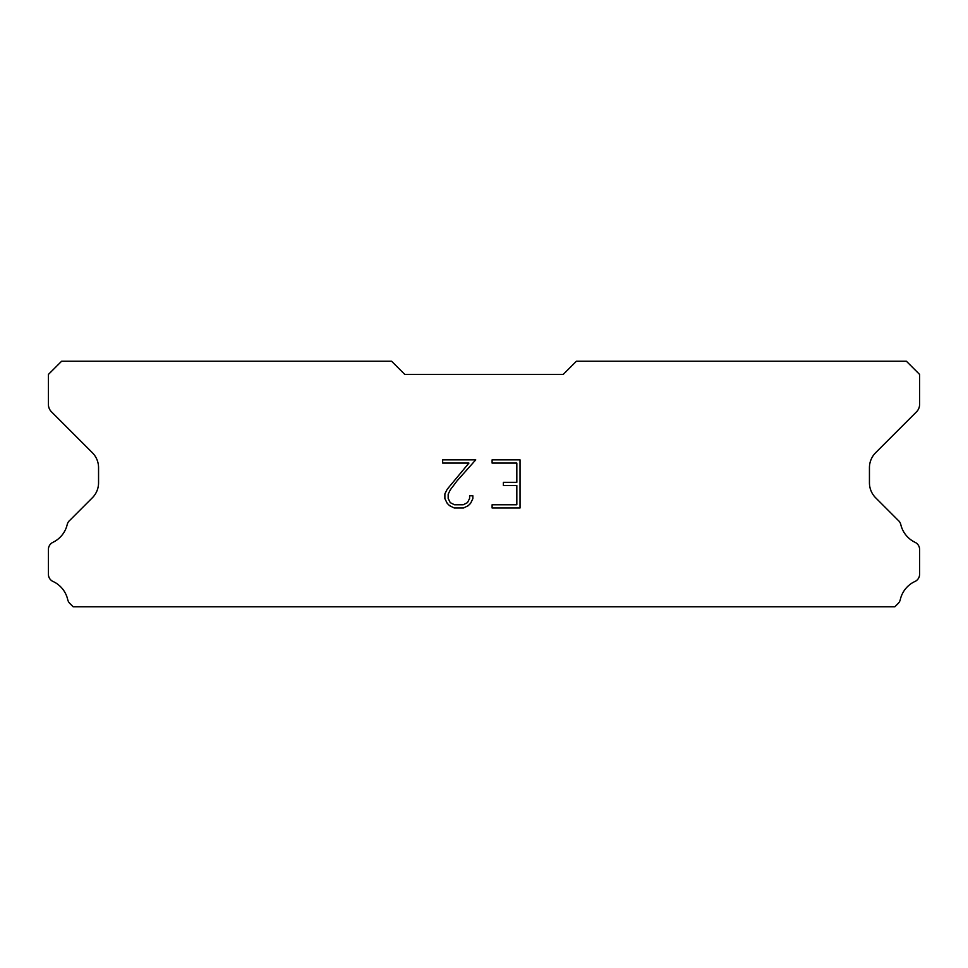 <?xml version="1.0" encoding="UTF-8"?>
<svg xmlns="http://www.w3.org/2000/svg" width="968" height="968" viewBox="0 0 968 968"><rect width="100%" height="100%" fill="white"/><g stroke="black" fill="none" stroke-linecap="round" stroke-linejoin="round"><path stroke-width="1.45" d="M516.827 504.776L516.827 485.525L503.36 485.525L503.36 482.318L516.827 482.318L516.827 463.079L492.107 463.079L492.107 459.861L520.034 459.861L520.034 507.982L492.107 507.982L492.107 504.776L516.827 504.776M472.856 495.785L472.856 498.665L470.569 503.372L468.185 505.707L463.49 507.982L454.246 507.982L449.575 505.671L447.204 503.324L444.881 498.617L444.881 493.861L447.204 489.251L468.935 463.079L442.654 463.079L442.654 459.861L475.736 459.861L457.005 480.914L450.326 489.808L448.172 494.2L448.172 498.423L450.265 502.658L454.524 504.776L463.236 504.776L467.471 502.646L469.601 498.423L469.601 495.785L472.856 495.785M563.194 374.434L576.396 361.245L906.399 361.245L919.6 374.434L919.6 404.382A10.563 10.563 0 0 1 916.502 411.848L875.629 452.734A21.114 21.114 0 0 0 869.445 467.665L869.445 482.826A21.114 21.114 0 0 0 875.629 497.758L898.159 520.3A7.925 7.925 0 0 1 900.833 524.741A26.402 26.402 0 0 0 915.099 542.346A7.925 7.925 0 0 1 919.6 549.485L919.6 574.278A7.925 7.925 0 0 1 914.99 581.466A26.402 26.402 0 0 0 900.288 599.615A7.925 7.925 0 0 1 898.159 603.463L894.868 606.755L73.132 606.755L69.841 603.463A7.925 7.925 0 0 1 67.712 599.615A26.402 26.402 0 0 0 53.01 581.466A7.925 7.925 0 0 1 48.4 574.278L48.4 549.485A7.925 7.925 0 0 1 52.901 542.346A26.402 26.402 0 0 0 67.167 524.741A7.925 7.925 0 0 1 69.841 520.3L92.371 497.758A21.114 21.114 0 0 0 98.555 482.826L98.555 467.665A21.114 21.114 0 0 0 92.371 452.734L51.498 411.848A10.563 10.563 0 0 1 48.4 404.382L48.4 374.434L61.601 361.245L391.604 361.245L404.805 374.434L563.194 374.434"/></g></svg>
